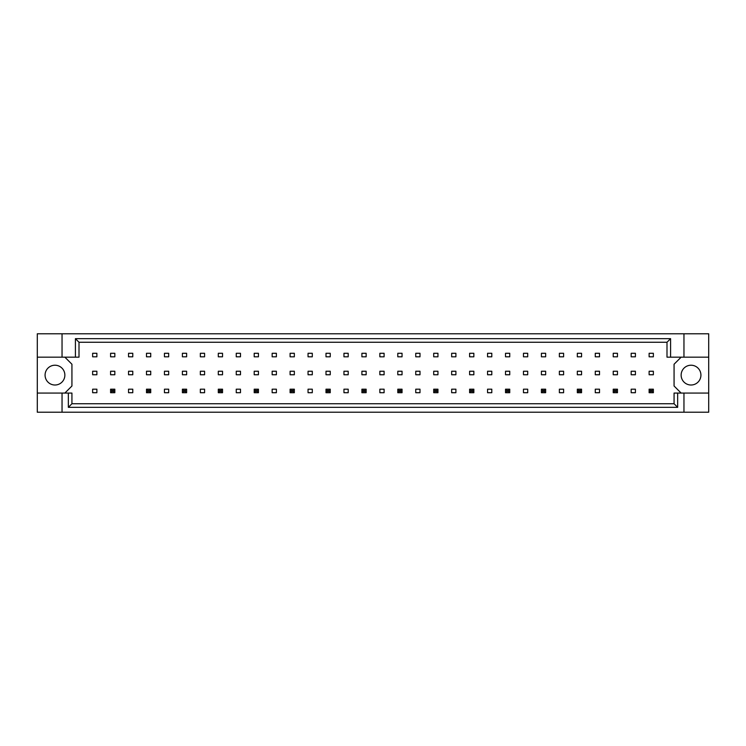 <?xml version="1.0" encoding="UTF-8"?>
<svg xmlns="http://www.w3.org/2000/svg" width="746" height="746" viewBox="0 0 746 746"><rect width="100%" height="100%" fill="white"/><g stroke="black" fill="none" stroke-linecap="round" stroke-linejoin="round"><path stroke-width="1.12" d="M64.865 375.117A9.894 9.894 0 0 1 54.971 385.011A9.894 9.894 0 0 1 45.077 375.117A9.894 9.894 0 0 1 54.971 365.223A9.894 9.894 0 0 1 64.865 375.117M700.923 375.117A9.894 9.894 0 0 1 691.029 385.011A9.894 9.894 0 0 1 681.135 375.117A9.894 9.894 0 0 1 691.029 365.223A9.894 9.894 0 0 1 700.923 375.117M37.3 357.166L62.039 357.166L62.039 333.779L37.3 333.779L37.3 393.067L71.933 393.067L71.933 403.745L674.067 403.745L674.067 393.067L677.657 393.067L677.657 407.335L68.343 407.335L68.343 393.067M114.828 371.238L110.585 371.238L110.585 374.762L114.828 374.762L114.828 371.238M114.828 353.278L110.585 353.278L110.585 356.812L114.828 356.812L114.828 353.278M96.877 389.188L92.635 389.188L92.635 392.722L96.877 392.722L96.877 389.188M96.877 371.238L92.635 371.238L92.635 374.762L96.877 374.762L96.877 371.238M96.877 353.278L92.635 353.278L92.635 356.812L96.877 356.812L96.877 353.278M64.865 393.067L71.933 386.008L71.933 364.235L64.865 357.166M681.135 357.166L674.067 364.235L674.067 386.008L681.135 393.067M132.779 392.722L132.779 389.188L128.536 389.188L128.536 392.722L132.779 392.722M168.68 392.722L168.68 389.188L164.446 389.188L164.446 392.722L168.68 392.722M204.581 392.722L204.581 389.188L200.348 389.188L200.348 392.722L204.581 392.722M240.482 392.722L240.482 389.188L236.249 389.188L236.249 392.722L240.482 392.722M276.393 392.722L276.393 389.188L272.15 389.188L272.15 392.722L276.393 392.722M312.294 392.722L312.294 389.188L308.051 389.188L308.051 392.722L312.294 392.722M348.195 392.722L348.195 389.188L343.953 389.188L343.953 392.722L348.195 392.722M384.097 392.722L384.097 389.188L379.854 389.188L379.854 392.722L384.097 392.722M419.998 392.722L419.998 389.188L415.755 389.188L415.755 392.722L419.998 392.722M455.899 392.722L455.899 389.188L451.656 389.188L451.656 392.722L455.899 392.722M491.8 392.722L491.8 389.188L487.558 389.188L487.558 392.722L491.8 392.722M527.702 392.722L527.702 389.188L523.468 389.188L523.468 392.722L527.702 392.722M563.603 392.722L563.603 389.188L559.369 389.188L559.369 392.722L563.603 392.722M599.514 392.722L599.514 389.188L595.271 389.188L595.271 392.722L599.514 392.722M635.415 392.722L635.415 389.188L631.172 389.188L631.172 392.722L635.415 392.722M132.779 356.812L132.779 353.278L128.536 353.278L128.536 356.812L132.779 356.812M150.729 356.812L150.729 353.278L146.486 353.278L146.486 356.812L150.729 356.812M168.68 356.812L168.68 353.278L164.446 353.278L164.446 356.812L168.68 356.812M186.631 356.812L186.631 353.278L182.397 353.278L182.397 356.812L186.631 356.812M204.581 356.812L204.581 353.278L200.348 353.278L200.348 356.812L204.581 356.812M222.532 356.812L222.532 353.278L218.298 353.278L218.298 356.812L222.532 356.812M240.482 356.812L240.482 353.278L236.249 353.278L236.249 356.812L240.482 356.812M258.442 356.812L258.442 353.278L254.2 353.278L254.2 356.812L258.442 356.812M276.393 356.812L276.393 353.278L272.15 353.278L272.15 356.812L276.393 356.812M294.344 356.812L294.344 353.278L290.101 353.278L290.101 356.812L294.344 356.812M312.294 356.812L312.294 353.278L308.051 353.278L308.051 356.812L312.294 356.812M330.245 356.812L330.245 353.278L326.002 353.278L326.002 356.812L330.245 356.812M348.195 356.812L348.195 353.278L343.953 353.278L343.953 356.812L348.195 356.812M366.146 356.812L366.146 353.278L361.903 353.278L361.903 356.812L366.146 356.812M384.097 356.812L384.097 353.278L379.854 353.278L379.854 356.812L384.097 356.812M402.047 356.812L402.047 353.278L397.805 353.278L397.805 356.812L402.047 356.812M419.998 356.812L419.998 353.278L415.755 353.278L415.755 356.812L419.998 356.812M437.949 356.812L437.949 353.278L433.706 353.278L433.706 356.812L437.949 356.812M455.899 356.812L455.899 353.278L451.656 353.278L451.656 356.812L455.899 356.812M473.85 356.812L473.85 353.278L469.607 353.278L469.607 356.812L473.85 356.812M491.8 356.812L491.8 353.278L487.558 353.278L487.558 356.812L491.8 356.812M509.751 356.812L509.751 353.278L505.518 353.278L505.518 356.812L509.751 356.812M527.702 356.812L527.702 353.278L523.468 353.278L523.468 356.812L527.702 356.812M545.652 356.812L545.652 353.278L541.419 353.278L541.419 356.812L545.652 356.812M563.603 356.812L563.603 353.278L559.369 353.278L559.369 356.812L563.603 356.812M581.554 356.812L581.554 353.278L577.32 353.278L577.32 356.812L581.554 356.812M599.514 356.812L599.514 353.278L595.271 353.278L595.271 356.812L599.514 356.812M617.464 356.812L617.464 353.278L613.221 353.278L613.221 356.812L617.464 356.812M635.415 356.812L635.415 353.278L631.172 353.278L631.172 356.812L635.415 356.812M653.365 356.812L653.365 353.278L649.123 353.278L649.123 356.812L653.365 356.812M132.779 374.762L132.779 371.238L128.536 371.238L128.536 374.762L132.779 374.762M150.729 374.762L150.729 371.238L146.486 371.238L146.486 374.762L150.729 374.762M168.68 374.762L168.68 371.238L164.446 371.238L164.446 374.762L168.68 374.762M186.631 374.762L186.631 371.238L182.397 371.238L182.397 374.762L186.631 374.762M204.581 374.762L204.581 371.238L200.348 371.238L200.348 374.762L204.581 374.762M222.532 374.762L222.532 371.238L218.298 371.238L218.298 374.762L222.532 374.762M240.482 374.762L240.482 371.238L236.249 371.238L236.249 374.762L240.482 374.762M258.442 374.762L258.442 371.238L254.2 371.238L254.2 374.762L258.442 374.762M276.393 374.762L276.393 371.238L272.15 371.238L272.15 374.762L276.393 374.762M294.344 374.762L294.344 371.238L290.101 371.238L290.101 374.762L294.344 374.762M312.294 374.762L312.294 371.238L308.051 371.238L308.051 374.762L312.294 374.762M330.245 374.762L330.245 371.238L326.002 371.238L326.002 374.762L330.245 374.762M348.195 374.762L348.195 371.238L343.953 371.238L343.953 374.762L348.195 374.762M366.146 374.762L366.146 371.238L361.903 371.238L361.903 374.762L366.146 374.762M384.097 374.762L384.097 371.238L379.854 371.238L379.854 374.762L384.097 374.762M402.047 374.762L402.047 371.238L397.805 371.238L397.805 374.762L402.047 374.762M419.998 374.762L419.998 371.238L415.755 371.238L415.755 374.762L419.998 374.762M437.949 374.762L437.949 371.238L433.706 371.238L433.706 374.762L437.949 374.762M455.899 374.762L455.899 371.238L451.656 371.238L451.656 374.762L455.899 374.762M473.85 374.762L473.85 371.238L469.607 371.238L469.607 374.762L473.85 374.762M491.8 374.762L491.8 371.238L487.558 371.238L487.558 374.762L491.8 374.762M509.751 374.762L509.751 371.238L505.518 371.238L505.518 374.762L509.751 374.762M527.702 374.762L527.702 371.238L523.468 371.238L523.468 374.762L527.702 374.762M545.652 374.762L545.652 371.238L541.419 371.238L541.419 374.762L545.652 374.762M563.603 374.762L563.603 371.238L559.369 371.238L559.369 374.762L563.603 374.762M581.554 374.762L581.554 371.238L577.32 371.238L577.32 374.762L581.554 374.762M599.514 374.762L599.514 371.238L595.271 371.238L595.271 374.762L599.514 374.762M617.464 374.762L617.464 371.238L613.221 371.238L613.221 374.762L617.464 374.762M635.415 374.762L635.415 371.238L631.172 371.238L631.172 374.762L635.415 374.762M653.365 374.762L653.365 371.238L649.123 371.238L649.123 374.762L653.365 374.762M37.3 393.067L37.3 412.221L708.7 412.221L708.7 333.779L683.961 333.779L683.961 357.166L666.999 357.166L666.999 342.255L79.001 342.255L79.001 357.166L75.411 357.166L75.411 338.665L670.589 338.665L670.589 357.166M683.961 412.221L683.961 393.067L708.7 393.067M62.039 333.779L683.961 333.779M62.039 357.166L75.411 357.166M62.039 412.221L62.039 393.067M683.961 393.067L677.657 393.067M708.7 357.166L683.961 357.166M677.657 407.335L674.067 403.745M68.343 407.335L71.933 403.745M75.411 338.665L79.001 342.255M670.589 338.665L666.999 342.255M111.863 390.456L111.863 391.445L113.56 391.445L113.56 390.456L111.863 390.456L110.585 389.188L114.828 389.188L114.828 392.722L110.585 392.722L110.585 389.188M114.828 389.188L113.56 390.456M111.863 391.445L110.585 392.722M114.828 392.722L113.56 391.445M147.764 390.456L147.764 391.445L149.461 391.445L149.461 390.456L147.764 390.456L146.486 389.188L150.729 389.188L150.729 392.722L146.486 392.722L146.486 389.188M150.729 389.188L149.461 390.456M147.764 391.445L146.486 392.722M150.729 392.722L149.461 391.445M183.665 390.456L183.665 391.445L185.362 391.445L185.362 390.456L183.665 390.456L182.397 389.188L186.631 389.188L186.631 392.722L182.397 392.722L182.397 389.188M186.631 389.188L185.362 390.456M183.665 391.445L182.397 392.722M186.631 392.722L185.362 391.445M219.566 390.456L219.566 391.445L221.264 391.445L221.264 390.456L219.566 390.456L218.298 389.188L222.532 389.188L222.532 392.722L218.298 392.722L218.298 389.188M222.532 389.188L221.264 390.456M219.566 391.445L218.298 392.722M222.532 392.722L221.264 391.445M255.468 390.456L255.468 391.445L257.165 391.445L257.165 390.456L255.468 390.456L254.2 389.188L258.442 389.188L258.442 392.722L254.2 392.722L254.2 389.188M258.442 389.188L257.165 390.456M255.468 391.445L254.2 392.722M258.442 392.722L257.165 391.445M291.369 390.456L291.369 391.445L293.066 391.445L293.066 390.456L291.369 390.456L290.101 389.188L294.344 389.188L294.344 392.722L290.101 392.722L290.101 389.188M294.344 389.188L293.066 390.456M291.369 391.445L290.101 392.722M294.344 392.722L293.066 391.445M327.27 390.456L327.27 391.445L328.967 391.445L328.967 390.456L327.27 390.456L326.002 389.188L330.245 389.188L330.245 392.722L326.002 392.722L326.002 389.188M330.245 389.188L328.967 390.456M327.27 391.445L326.002 392.722M330.245 392.722L328.967 391.445M363.181 390.456L363.181 391.445L364.869 391.445L364.869 390.456L363.181 390.456L361.903 389.188L366.146 389.188L366.146 392.722L361.903 392.722L361.903 389.188M366.146 389.188L364.869 390.456M363.181 391.445L361.903 392.722M366.146 392.722L364.869 391.445M399.082 390.456L399.082 391.445L400.779 391.445L400.779 390.456L399.082 390.456L397.805 389.188L402.047 389.188L402.047 392.722L397.805 392.722L397.805 389.188M402.047 389.188L400.779 390.456M399.082 391.445L397.805 392.722M402.047 392.722L400.779 391.445M434.983 390.456L434.983 391.445L436.68 391.445L436.68 390.456L434.983 390.456L433.706 389.188L437.949 389.188L437.949 392.722L433.706 392.722L433.706 389.188M437.949 389.188L436.68 390.456M434.983 391.445L433.706 392.722M437.949 392.722L436.68 391.445M470.885 390.456L470.885 391.445L472.582 391.445L472.582 390.456L470.885 390.456L469.607 389.188L473.85 389.188L473.85 392.722L469.607 392.722L469.607 389.188M473.85 389.188L472.582 390.456M470.885 391.445L469.607 392.722M473.85 392.722L472.582 391.445M506.786 390.456L506.786 391.445L508.483 391.445L508.483 390.456L506.786 390.456L505.518 389.188L509.751 389.188L509.751 392.722L505.518 392.722L505.518 389.188M509.751 389.188L508.483 390.456M506.786 391.445L505.518 392.722M509.751 392.722L508.483 391.445M542.687 390.456L542.687 391.445L544.384 391.445L544.384 390.456L542.687 390.456L541.419 389.188L545.652 389.188L545.652 392.722L541.419 392.722L541.419 389.188M545.652 389.188L544.384 390.456M542.687 391.445L541.419 392.722M545.652 392.722L544.384 391.445M578.588 390.456L578.588 391.445L580.285 391.445L580.285 390.456L578.588 390.456L577.32 389.188L581.554 389.188L581.554 392.722L577.32 392.722L577.32 389.188M581.554 389.188L580.285 390.456M578.588 391.445L577.32 392.722M581.554 392.722L580.285 391.445M614.49 390.456L614.49 391.445L616.187 391.445L616.187 390.456L614.49 390.456L613.221 389.188L617.464 389.188L617.464 392.722L613.221 392.722L613.221 389.188M617.464 389.188L616.187 390.456M614.49 391.445L613.221 392.722M617.464 392.722L616.187 391.445M650.391 390.456L650.391 391.445L652.088 391.445L652.088 390.456L650.391 390.456L649.123 389.188L653.365 389.188L653.365 392.722L649.123 392.722L649.123 389.188M653.365 389.188L652.088 390.456M650.391 391.445L649.123 392.722M653.365 392.722L652.088 391.445"/></g></svg>
